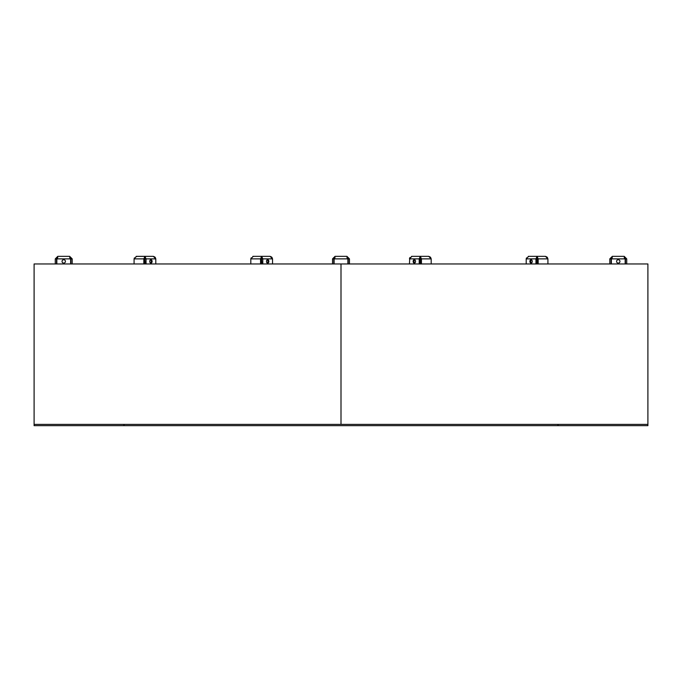 <?xml version="1.0" encoding="UTF-8"?>
<svg xmlns="http://www.w3.org/2000/svg" width="682" height="682" viewBox="0 0 682 682"><rect width="100%" height="100%" fill="white"/><g stroke="black" fill="none" stroke-linecap="round" stroke-linejoin="round"><path stroke-width="1.02" d="M647.9 424.392L341 424.392L341 263.96L34.1 263.96L34.1 425.662L123.988 425.662L123.988 424.392L34.1 424.392L341 424.392L341 263.96L647.9 263.96L647.9 424.392L558.012 424.392L558.012 425.662L123.988 425.662L123.988 424.392L558.012 424.392L558.012 425.662L647.9 425.662L647.9 424.392M334.342 257.924L335.075 256.338L346.925 256.338L347.897 258.879L347.897 263.96M346.925 257.608L348.195 258.879L349.465 258.879L346.925 256.338L335.075 256.338L332.535 258.879L333.805 258.879L333.805 263.96M349.465 258.879L349.465 263.96M348.195 258.879L348.195 263.96M335.075 257.608L333.805 258.879M332.535 258.879L332.535 263.96M347.897 258.879L334.103 258.879L334.103 263.96M268.861 261.419A1.696 1.194 90 0 0 267.668 259.723A1.696 1.194 90 0 0 266.466 261.419A1.696 1.194 90 0 0 267.668 263.107A1.696 1.194 90 0 0 268.861 261.419M267.216 262.988A1.696 1.194 90 0 0 267.966 261.419A1.696 1.194 90 0 0 267.216 259.851M251.121 257.907L250.814 258.879L253.295 256.338L270.063 256.338L272.544 258.879L272.544 263.96M250.814 263.96L250.814 258.879L260.567 258.879L261.675 256.338L262.792 258.879L261.888 258.879L261.939 256.381M271.982 257.464L272.544 258.879L262.792 258.879L262.792 263.96M261.436 257.822L261.888 263.96M271.675 257.08L270.063 256.338L261.675 256.338M253.295 256.338L252.869 256.389M260.567 263.96L260.567 258.879L261.47 258.879L261.47 263.96M415.534 261.419A1.696 1.194 -90 0 0 414.332 259.723A1.696 1.194 -90 0 0 413.139 261.419A1.696 1.194 -90 0 0 414.332 263.107A1.696 1.194 -90 0 0 415.534 261.419M414.784 259.851A1.696 1.194 -90 0 0 414.034 261.419A1.696 1.194 -90 0 0 414.784 262.988M409.456 263.96L409.763 257.907L409.456 258.879L411.937 256.338L428.705 256.338L431.186 258.879L430.623 257.464M420.078 257.822L420.581 256.381M420.325 257.608L420.53 258.879L420.325 257.608M430.316 257.08L428.705 256.338L420.325 256.338L419.208 258.879L420.112 258.879L420.112 263.96M411.937 256.338L411.51 256.389L411.937 256.338M409.575 258.393L409.456 258.87L419.208 258.879L419.208 263.96M420.53 263.96L420.53 258.879L421.433 258.879L420.325 256.338M421.433 263.96L421.433 258.879L431.186 258.879L431.186 263.96M409.763 257.907L410.018 257.464M532.267 261.419A1.696 1.194 -90 0 0 531.073 259.723A1.696 1.194 -90 0 0 529.871 261.419A1.696 1.194 -90 0 0 531.073 263.107A1.696 1.194 -90 0 0 532.267 261.419M531.517 259.851A1.696 1.194 -90 0 0 530.775 261.419A1.696 1.194 -90 0 0 531.517 262.988M526.504 257.907L526.197 258.879L528.678 256.338L545.438 256.338L547.919 258.879L547.365 257.464M536.819 257.822L537.322 256.381M537.058 257.608L537.271 258.879L537.058 257.608M547.049 257.08L545.438 256.338L537.058 256.338L535.95 258.879L536.845 258.879L536.845 263.96M528.678 256.338L528.243 256.389M526.197 263.96L526.197 258.879L535.95 258.879L535.95 263.96M537.271 263.96L537.271 258.879L538.166 258.879L537.058 256.338M538.166 263.96L538.166 258.879L547.919 258.879L547.919 263.96M619.964 261.419A1.696 1.696 0 0 0 618.267 259.723A1.696 1.696 0 0 0 616.579 261.419A1.696 1.696 0 0 0 618.267 263.107A1.696 1.696 0 0 0 619.964 261.419M624.192 257.608L625.462 258.879L626.732 258.879L624.192 256.338L612.342 256.338L624.192 256.338L625.164 258.879L625.164 263.96M611.473 258.452L612.342 256.338L609.802 258.879L611.072 258.879L611.072 263.96M612.342 257.608L611.072 258.879M609.802 258.879L609.802 263.96M625.164 258.879L611.37 258.879L611.37 263.96M626.732 258.879L626.732 263.96M625.462 258.879L625.462 263.96M134.388 257.907L134.081 258.879L136.562 256.338L153.322 256.338L155.803 258.879L155.803 263.96M65.421 261.419A1.696 1.696 0 0 0 63.733 259.723A1.696 1.696 0 0 0 62.036 261.419A1.696 1.696 0 0 0 63.733 263.107A1.696 1.696 0 0 0 65.421 261.419M56.938 258.452L57.808 256.338L69.658 256.338L70.63 258.879L70.63 263.96M70.63 258.879L56.836 258.879L56.836 263.96M69.658 257.608L70.928 258.879L72.198 258.879L69.658 256.338M72.198 258.879L72.198 263.96M70.928 258.879L70.928 263.96M57.808 256.338L55.268 258.879L56.538 258.879L56.538 263.96M57.808 257.608L56.538 258.879M55.268 258.879L55.268 263.96M152.129 261.419A1.696 1.194 90 0 0 150.927 259.723A1.696 1.194 90 0 0 149.733 261.419A1.696 1.194 90 0 0 150.927 263.107A1.696 1.194 90 0 0 152.129 261.419M150.483 262.988A1.696 1.194 90 0 0 151.225 261.419A1.696 1.194 90 0 0 150.483 259.851M136.127 256.389L153.322 256.338L154.933 257.08M134.081 263.96L134.081 258.879L143.834 258.879L144.942 256.338L146.05 258.879L145.155 258.879L145.198 256.381M155.249 257.464L155.803 258.879L146.05 258.879L146.05 263.96M144.703 257.822L145.155 263.96M143.834 263.96L143.834 258.879L144.729 258.879L144.729 263.96"/></g></svg>
